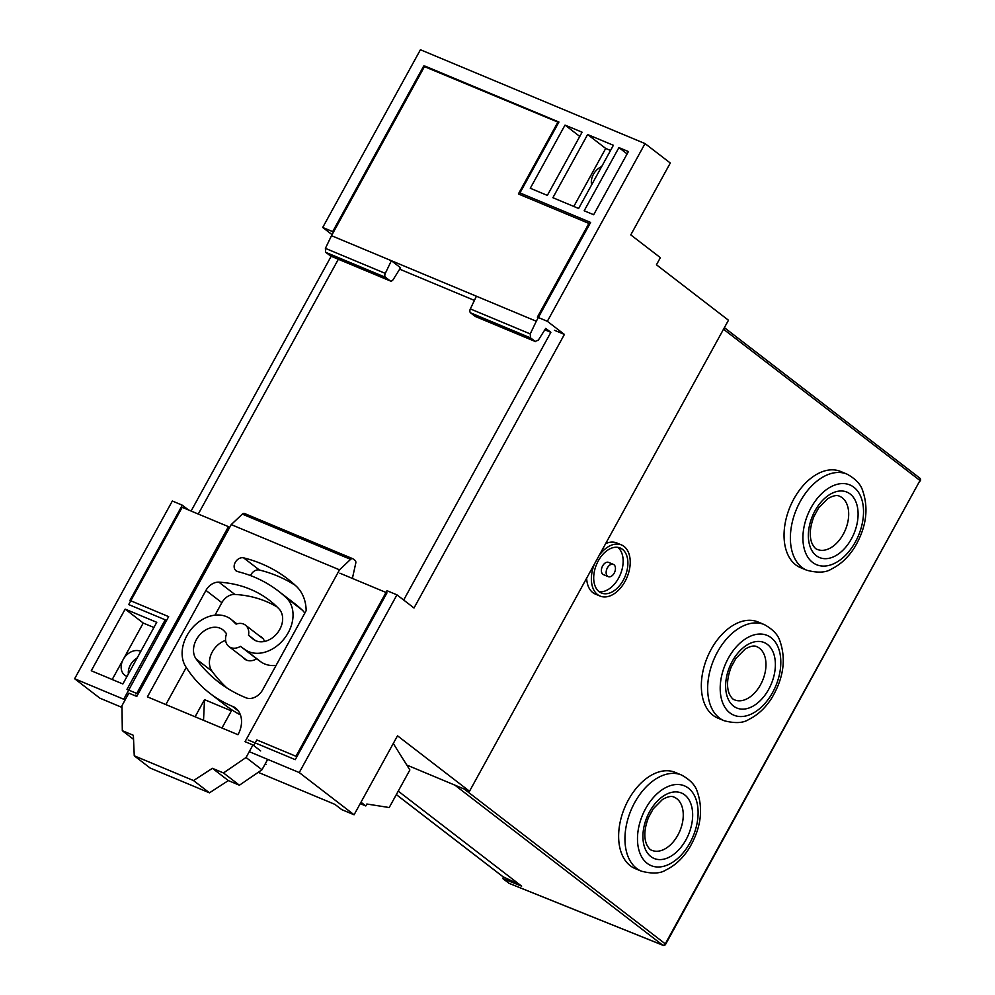 <?xml version="1.0" encoding="UTF-8"?>
<svg xmlns="http://www.w3.org/2000/svg" width="995" height="995" viewBox="0 0 995 995"><rect width="100%" height="100%" fill="white"/><g stroke="black" fill="none" stroke-linecap="round" stroke-linejoin="round"><path stroke-width="1.49" d="M264.483 641.464A13.855 10.559 -52.4 0 0 261.536 637.098A13.855 10.559 -52.4 0 0 259.508 635.954M228.452 526.654L182.172 507.313L128.703 604.562L165.22 619.823L126.987 689.361L136.75 693.44L228.452 526.654L229.609 527.549M338.35 259.26L198.279 514.042M330.676 256.001L325.614 252.295L325.402 248.364L331.497 235.691L424.778 66.006L558.929 122.037L519.95 192.93L590.607 222.445L536.293 321.236L530.236 333.922L530.522 337.89L535.484 341.608L475.423 316.522A3.321 2.114 112.7 0 0 475.772 316.609M403.684 600.035L550.857 332.33L545.708 328.412L538.357 340.116L535.161 341.422L475.125 316.335A3.321 2.114 112.7 0 0 475.423 316.522M248.19 739.994L295.266 759.658L386.968 592.871L339.892 573.207M536.293 321.236L391.371 260.702L400.562 267.779L393.236 279.483A3.321 2.114 -67.3 0 1 390.388 280.988A3.321 2.114 -67.3 0 1 390.077 280.814L385.55 277.331A3.321 2.114 -67.3 0 1 385.301 273.376L391.371 260.702L331.497 235.691M476.418 296.224L470.337 308.91A3.321 2.114 112.7 0 0 470.585 312.853L475.125 316.335M136.85 696.276L135.395 695.095L137.111 695.803M203.527 720.305L204.51 699.659L195.095 716.786M204.51 699.659L231.375 710.89L221.96 728.004M550.857 332.33L544.825 329.805M474.416 300.403L399.691 269.185M243.004 657.384A13.855 10.559 -52.4 0 0 244.633 659.051A13.855 10.559 -52.4 0 0 256.673 658.802M137.895 694.373L136.75 693.44M237.743 571.603L237.506 571.441A7.587 5.783 127.6 0 1 236.014 570.682A7.587 5.783 127.6 0 1 235.243 562.399A7.587 5.783 127.6 0 1 243.588 557.847A198.005 150.867 127.6 0 1 287.679 578.916A198.005 150.867 127.6 0 1 296.236 586.192A48.481 36.939 127.6 0 1 306.161 610.681L262.668 689.821A13.967 10.646 127.6 0 1 246.026 697.793L244.447 697.134A194.025 147.832 127.6 0 1 218.776 682.259A194.025 147.832 127.6 0 1 196.114 658.939A19.937 15.186 127.6 0 1 196.388 639.598A19.937 15.186 127.6 0 1 222.756 629.748A19.937 15.186 127.6 0 1 224.41 631.29A191.761 146.103 -52.4 0 0 226.599 633.715A13.52 10.298 -52.4 0 0 228.9 646.526A13.52 10.298 -52.4 0 0 240.516 646.364A191.761 146.103 -52.4 0 0 245.168 649.735A33.183 25.285 -52.4 0 0 284.259 638.69A33.183 25.285 -52.4 0 0 286.237 597.746A182.707 139.213 -52.4 0 0 278.351 591.042A182.707 139.213 -52.4 0 0 237.668 571.59L236.089 570.931A22.164 16.89 -52.4 0 0 237.506 571.441M250.566 575.595A7.587 5.783 127.6 0 1 251.051 574.575A7.587 5.783 127.6 0 1 259.409 570.023A198.005 150.867 127.6 0 1 295.316 585.346M225.629 640.382A19.937 15.186 -52.4 0 0 212.321 651.862A19.937 15.186 -52.4 0 0 212.034 671.202A194.025 147.832 -52.4 0 0 227.009 688.043M276.075 665.406A33.183 25.285 127.6 0 1 261.088 661.998A191.761 146.103 127.6 0 1 256.449 658.628L240.516 646.364M233.626 621.788A33.183 25.285 -52.4 0 0 230.84 619.176A33.183 25.285 -52.4 0 0 186.936 635.581A33.183 25.285 -52.4 0 0 185.667 666.575A170.294 129.748 -52.4 0 0 209.721 693.192A170.294 129.748 -52.4 0 0 232.245 706.251L233.825 706.91A24.502 18.669 127.6 0 1 235.467 707.992A24.502 18.669 127.6 0 1 237.979 734.708L147.409 696.861L205.94 590.408A13.296 10.137 127.6 0 1 218.912 582.174A145.656 110.967 127.6 0 1 269.546 600.395A145.656 110.967 127.6 0 1 278.998 608.878A19.937 15.186 127.6 0 1 276.871 633.653A19.937 15.186 127.6 0 1 253.389 639.3A19.937 15.186 127.6 0 1 253.066 639.039A653.056 497.562 127.6 0 1 248.501 635.196A13.52 10.298 -52.4 0 0 245.404 625.096A13.52 10.298 -52.4 0 0 236.113 624.139A653.056 497.562 127.6 0 1 233.626 621.788L236.499 624.002M209.46 792.828L193.527 780.565L134.25 755.802L150.183 768.065L209.46 792.828L228.34 780.577L239.409 785.204L261.983 769.757L267.692 759.384M277.145 607A145.656 110.967 -52.4 0 0 234.832 594.438A13.296 10.137 -52.4 0 0 221.86 602.671L215.007 615.146M186.239 667.483L165.854 704.572M240.404 714.87A170.294 129.748 127.6 0 1 225.641 705.455L209.721 693.192M278.351 591.042L294.271 603.293A182.707 139.213 127.6 0 1 302.169 610.01A33.183 25.285 127.6 0 1 304.831 613.107M352.392 578.418L355.737 563.294A3.321 2.114 112.7 0 0 355.103 560.459L353.063 558.891A3.321 2.114 112.7 0 0 352.752 558.705A3.321 2.114 112.7 0 0 350.613 559.352L339.506 569.837L231.226 524.601L136.763 696.438L128.852 693.142L121.975 705.666L122.31 730.678L133.38 735.305L134.25 755.802M260.678 750.926L252.941 744.981L246.051 757.493L223.477 772.941L212.408 768.314L193.527 780.565M261.983 769.757L246.051 757.493M339.506 569.837L245.031 741.673L252.941 744.981M228.34 780.577L212.408 768.314M239.409 785.204L223.477 772.941M133.554 739.335L122.31 730.678M244.782 513.656A3.321 2.114 112.7 0 0 244.484 513.482A3.321 2.114 112.7 0 0 242.345 514.116L231.226 524.601M236.934 709.298L233.825 706.91M255.516 640.593L248.501 635.196M601.689 166.563A14.415 10.982 -52.4 0 0 593.418 174.349A14.415 10.982 -52.4 0 0 591.639 184.834M128.367 673.976A14.415 10.982 127.6 0 1 130.395 664.971A14.415 10.982 127.6 0 1 137.173 657.944M140.78 651.402A14.415 10.982 -52.4 0 0 123.231 659.449L143.243 623.044L125.159 609.114L156.762 622.323L122.87 683.963L91.266 670.754L125.159 609.114M332.069 234.658L322.716 227.469L420.425 49.75L645.034 143.578L670.294 163.031L630.78 234.882L660.369 257.655L656.451 264.782L728.464 320.228L469.516 791.249L397.502 735.803L354.083 814.781L299.246 772.568L396.943 594.848L386.98 590.694L295.963 756.275L256.834 739.932L253.725 745.578M424.442 66.615L557.909 122.111L518.395 193.963L588.903 223.415L537.375 317.131L547.337 321.298L645.034 143.578M333.412 232.196L332.678 231.624L423.708 66.043M121.999 707.42L99.886 698.179L74.637 678.739L123.716 699.236L168.64 616.626L129.922 600.445L182.284 505.186L188.503 509.962M299.246 772.568L250.168 752.058M354.083 814.781L341.758 809.631L334.929 804.383L258.215 772.331M74.637 678.739L172.334 501.02L182.284 505.186M627.111 153.902L618.915 147.596L628.405 151.551L593.667 214.746L584.177 210.778L618.915 147.596M587.622 134.524L613.38 145.282L578.642 208.477L552.884 197.707L587.622 134.524L605.706 148.454L610.532 150.469M605.706 148.454L573.817 206.45M112.199 679.51L123.231 659.449A14.415 10.982 -52.4 0 0 124.711 675.157A14.415 10.982 -52.4 0 0 127.024 676.426M396.943 594.848L414.007 607.995L564.401 334.432L547.337 321.298M265.18 763.949L266.088 764.322L265.304 763.725M123.716 699.236L124.972 700.206M191.102 511.044L331.173 256.262M406.793 765.043L469.516 791.249M565.023 125.084L582.087 132.211L547.349 195.393L530.285 188.266L565.023 125.084L579.762 136.439M322.716 227.469L332.678 231.624M153.914 627.497L143.243 623.044M554.439 330.278L564.401 334.432M360.974 802.231L365.799 805.95L360.215 803.612M365.799 805.95L366.856 804.022L389.219 807.53L409.865 769.968L393.286 743.476M607.622 576.279A6.654 4.216 112.7 0 0 608.231 576.64A6.654 4.216 112.7 0 0 614.462 572.635A6.654 4.216 112.7 0 0 613.977 564.725A6.654 4.216 112.7 0 0 613.355 564.364A6.654 4.216 112.7 0 0 607.124 568.369A6.654 4.216 112.7 0 0 607.622 576.279M613.355 564.364L608.617 562.386A6.654 4.216 112.7 0 0 602.385 566.391A6.654 4.216 112.7 0 0 602.87 574.302A6.654 4.216 112.7 0 0 603.492 574.662L608.231 576.64M594.463 563.978A27.711 17.587 112.7 0 0 597.56 594.587A27.711 17.587 112.7 0 0 600.109 596.067A27.711 17.587 112.7 0 0 626.079 579.401A27.711 17.587 112.7 0 0 624.039 546.429A27.711 17.587 112.7 0 0 621.477 544.937A27.711 17.587 112.7 0 0 599.139 555.471M586.652 578.182A27.711 17.587 112.7 0 0 592.809 592.597A27.711 17.587 112.7 0 0 595.371 594.09L600.109 596.067M617.696 547.325A24.39 15.472 -67.3 0 1 617.708 547.337A24.39 15.472 -67.3 0 1 620.333 574.501A24.39 15.472 -67.3 0 1 599.152 591.702M622.447 549.315A24.39 15.472 112.7 0 0 620.196 548.009A24.39 15.472 112.7 0 0 597.348 562.672A24.39 15.472 112.7 0 0 599.139 591.689A24.39 15.472 112.7 0 0 601.39 593.008A24.39 15.472 112.7 0 0 624.238 578.331A24.39 15.472 112.7 0 0 622.447 549.315M621.477 544.937L616.738 542.959A27.711 17.587 112.7 0 0 605.656 543.618M509.204 883.373L502.699 878.523L503.47 877.105M502.699 878.523L521.654 886.159L398.236 791.137M508.756 883.187L662.658 945.126A2.214 1.418 111.9 0 0 662.869 945.25L508.967 883.311M519.688 884.642L503.147 876.819M621.925 854.394A52.101 33.071 112.7 0 0 635.071 868.535L641.389 871.172A52.101 33.071 -67.3 0 1 628.243 857.031A52.101 33.071 -67.3 0 1 637.708 797.555A52.101 33.071 -67.3 0 1 681.55 775.03L675.232 772.394A52.101 33.071 112.7 0 0 631.39 794.918A52.101 33.071 112.7 0 0 621.925 854.394M704.634 703.938A52.101 33.071 112.7 0 0 717.781 718.079L724.099 720.716A52.101 33.071 -67.3 0 1 710.952 706.587A52.101 33.071 -67.3 0 1 720.417 647.098A52.101 33.071 -67.3 0 1 764.272 624.574L757.941 621.937A52.101 33.071 112.7 0 0 714.099 644.461A52.101 33.071 112.7 0 0 704.634 703.938M787.343 553.481A52.101 33.071 112.7 0 0 800.49 567.623L806.821 570.259A52.101 33.071 -67.3 0 1 793.674 556.13A52.101 33.071 -67.3 0 1 803.139 496.642A52.101 33.071 -67.3 0 1 846.981 474.117L840.663 471.481A52.101 33.071 112.7 0 0 796.808 494.005A52.101 33.071 112.7 0 0 787.343 553.481M385.301 273.376L325.402 248.364M530.236 333.922L470.337 308.91M385.55 277.331L325.614 252.295M530.522 337.89L470.585 312.853M390.077 280.814L330.041 255.727M212.034 671.202L196.114 658.939M221.86 602.671L205.94 590.408M350.613 559.352L242.345 514.116M238.302 710.903L232.245 706.251M253.713 639.549L253.066 639.039M234.832 594.438L218.912 582.174M302.169 610.01L286.237 597.746M261.088 661.998L245.168 649.735M259.409 570.023L243.588 557.847M464.155 789.01L665.282 943.857L920.002 480.51L723.514 329.233M662.869 945.25A2.214 2.214 0 0 0 665.643 944.267L665.282 943.857A2.214 1.692 127.6 0 1 662.658 945.126L454.814 785.105M919.492 477.923A2.214 1.692 127.6 0 1 920.002 480.51L665.643 944.267M396.333 794.582L503.669 877.217M690.418 802.642A35.472 22.512 -67.3 0 1 678.117 850.501A35.472 22.512 -67.3 0 1 645.17 848.847A35.472 22.512 -67.3 0 1 657.471 800.987A35.472 22.512 -67.3 0 1 690.418 802.642M651.949 850.352A28.818 18.296 112.7 0 0 676.202 837.902A28.818 18.296 112.7 0 0 681.438 804.992A28.818 18.296 112.7 0 0 674.162 797.169C671.588 795.726 667.67 796.522 662.396 799.557L653.255 808.798L648.529 817.393C644.374 828.188 643.728 837.156 646.563 844.307C648.466 848.014 650.257 850.029 651.949 850.352M640.22 853.897A43.233 27.437 112.7 0 0 680.381 855.911A43.233 27.437 112.7 0 0 695.368 797.592A43.233 27.437 112.7 0 0 655.207 795.577A43.233 27.437 112.7 0 0 640.22 853.897M773.14 652.185A35.472 22.512 -67.3 0 1 760.827 700.045A35.472 22.512 -67.3 0 1 727.88 698.39A35.472 22.512 -67.3 0 1 740.18 650.531A35.472 22.512 -67.3 0 1 773.14 652.185M734.658 699.895A28.818 18.296 112.7 0 0 758.911 687.446A28.818 18.296 112.7 0 0 764.148 654.536A28.818 18.296 112.7 0 0 756.872 646.713C754.297 645.27 750.379 646.066 745.106 649.101L735.964 658.342L731.238 666.936C727.096 677.732 726.437 686.699 729.285 693.851C731.176 697.557 732.979 699.572 734.658 699.895M722.93 703.44A43.233 27.437 112.7 0 0 763.09 705.455A43.233 27.437 112.7 0 0 778.078 647.136A43.233 27.437 112.7 0 0 737.929 645.121A43.233 27.437 112.7 0 0 722.93 703.44M855.849 501.729A35.472 22.512 -67.3 0 1 843.549 549.588A35.472 22.512 -67.3 0 1 810.602 547.934A35.472 22.512 -67.3 0 1 822.902 500.075A35.472 22.512 -67.3 0 1 855.849 501.729M817.368 549.439A28.818 18.296 112.7 0 0 841.621 536.989A28.818 18.296 112.7 0 0 846.869 504.079A28.818 18.296 112.7 0 0 839.593 496.256C837.019 494.826 833.089 495.622 827.815 498.644L818.674 507.885L813.947 516.48C809.806 527.275 809.159 536.243 811.995 543.394C813.898 547.101 815.689 549.128 817.368 549.439M805.651 552.996A43.233 27.437 112.7 0 0 845.8 554.999A43.233 27.437 112.7 0 0 860.799 496.679A43.233 27.437 112.7 0 0 820.639 494.664A43.233 27.437 112.7 0 0 805.651 552.996M390.388 280.988L330.34 255.902M246.648 660.195L228.9 646.526M236.934 623.865L230.84 619.176M352.752 558.705L244.484 513.482M263.153 638.765L245.404 625.096M724.385 327.653L919.778 478.097A2.214 2.214 0 0 1 920.363 480.921M396.321 794.619L503.383 877.043M641.389 871.172C652.384 874.02 660.655 873.573 666.215 869.829C675.17 865.426 682.794 858.299 689.087 848.424C700.816 828.686 703.54 809.719 697.234 791.535C695.331 785.217 690.107 779.719 681.55 775.03M724.099 720.716C735.094 723.564 743.364 723.116 748.924 719.373C757.891 714.97 765.516 707.843 771.797 697.968C783.538 678.229 786.249 659.262 779.943 641.079C778.04 634.76 772.816 629.263 764.272 624.574M806.821 570.259C817.803 573.108 826.086 572.66 831.646 568.916C840.601 564.513 848.225 557.387 854.518 547.511C866.247 527.773 868.958 508.818 862.653 490.622C860.762 484.304 855.526 478.806 846.981 474.117"/></g></svg>
